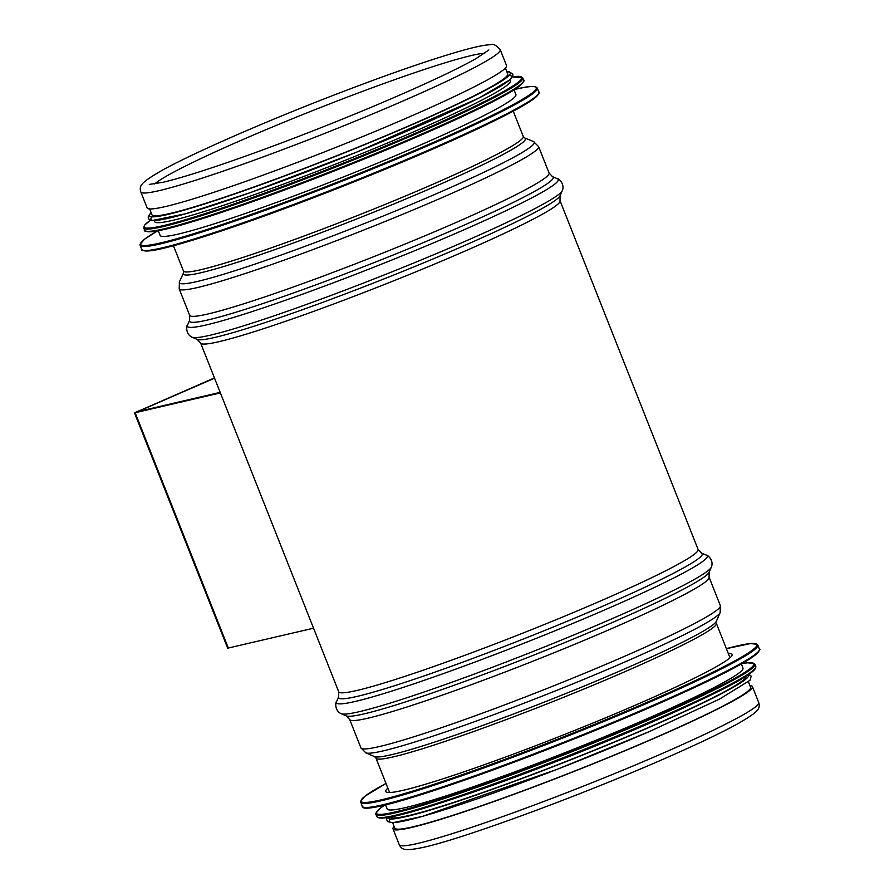 <?xml version="1.0" encoding="UTF-8"?>
<svg xmlns="http://www.w3.org/2000/svg" width="894" height="894" viewBox="0 0 894 894"><rect width="100%" height="100%" fill="white"/><g stroke="black" fill="none" stroke-linecap="round" stroke-linejoin="round"><path stroke-width="1.34" d="M748.446 681.876L750.58 687.285A191.327 13.119 158.4 0 1 615.62 754.491A191.327 13.119 158.4 0 1 413.251 826.76A191.327 13.119 158.4 0 1 394.802 828.146L392.667 822.748M749.887 685.542A193.272 13.254 158.4 0 1 752.39 686.57A193.272 13.254 158.4 0 1 616.055 754.458A193.272 13.254 158.4 0 1 411.62 827.464A193.272 13.254 158.4 0 1 392.991 828.861A193.272 13.254 158.4 0 1 394.109 826.402M500.227 49.662L506.529 65.597A193.272 13.254 158.4 0 1 370.194 133.485A193.272 13.254 158.4 0 1 165.759 206.492A193.272 13.254 158.4 0 1 147.13 207.889L140.816 191.964C139.151 185.65 140.324 183.013 161.233 170.821C191.327 153.958 260.914 123.383 330.042 96.597C383.995 75.733 427.321 60.58 460.03 51.148C474.211 47.08 484.38 44.924 490.527 44.7C492.952 43.46 496.192 45.125 500.227 49.662A193.272 13.254 158.4 0 1 363.892 117.561A193.272 13.254 158.4 0 1 159.456 190.567A193.272 13.254 158.4 0 1 140.816 191.964M158.26 230.708L160.127 235.413A191.327 13.119 -21.6 0 0 342.838 177.168A191.327 13.119 -21.6 0 0 515.894 94.54L514.039 89.847M154.26 220.594L154.673 221.656A191.327 13.119 -21.6 0 0 337.396 163.412A191.327 13.119 -21.6 0 0 510.452 80.795L510.038 79.734M149.633 208.917L151.946 214.772A191.327 13.119 -21.6 0 0 334.669 156.539A191.327 13.119 -21.6 0 0 507.725 73.911L505.412 68.056M728.264 653.391A186.254 12.773 158.4 0 1 732.108 654.397A186.254 12.773 158.4 0 1 635.857 704.964A186.254 12.773 158.4 0 1 385.761 791.525A186.254 12.773 158.4 0 1 387.873 788.162M741.338 663.94L742.981 668.097A191.327 13.119 158.4 0 1 644.116 720.039A191.327 13.119 158.4 0 1 387.203 808.958L385.56 804.801M755.452 667.941A203.106 13.924 158.4 0 1 698.773 700.84L691.509 704.26A191.327 13.119 158.4 0 1 645.982 724.755A191.327 13.119 158.4 0 1 449.481 800.085L441.848 802.566A203.106 13.924 158.4 0 1 378.006 817.384M746.155 676.132A191.327 13.119 158.4 0 1 647.278 728.007A191.327 13.119 158.4 0 1 390.387 816.993M214.448 377.927L134.513 412.883L220.382 392.902M214.549 378.173L137.777 411.586L220.17 392.365M313.537 628.203L227.668 648.172L134.513 412.883M375.983 758.134L374.631 756.637A184.198 12.628 158.4 0 0 391.661 754.659A184.198 12.628 158.4 0 0 580.754 687.452A184.198 12.628 158.4 0 0 716.34 621.341L716.373 623.364A183.047 12.55 158.4 0 1 587.246 687.665A183.047 12.55 158.4 0 1 393.628 756.805A183.047 12.55 158.4 0 1 375.983 758.134L389.605 792.542M716.34 621.341L720.151 612.58A190.992 13.097 158.4 0 1 579.569 681.116A190.992 13.097 158.4 0 1 383.504 750.804A190.992 13.097 158.4 0 1 365.836 752.86L374.631 756.637M709.087 577.2A193.272 13.254 158.4 0 1 572.752 645.099A193.272 13.254 158.4 0 1 368.317 718.106A193.272 13.254 158.4 0 1 349.688 719.502L346.302 715.904A195.562 13.41 158.4 0 0 364.383 713.803A195.562 13.41 158.4 0 0 565.153 642.451A195.562 13.41 158.4 0 0 709.098 572.261L709.087 577.2L720.341 605.618A193.272 13.254 158.4 0 1 584.005 673.506A193.272 13.254 158.4 0 1 379.57 746.512A193.272 13.254 158.4 0 1 360.941 747.909L365.836 752.86M709.098 572.261L711.289 567.232A199.463 13.678 158.4 0 1 564.472 638.808A199.463 13.678 158.4 0 1 359.701 711.59A199.463 13.678 158.4 0 1 341.262 713.736L346.302 715.904M560.035 200.725A193.272 13.254 158.4 0 1 423.7 268.613A193.272 13.254 158.4 0 1 219.265 341.62A193.272 13.254 158.4 0 1 200.625 343.017L197.25 339.429A195.562 13.41 158.4 0 0 215.331 337.329A195.562 13.41 158.4 0 0 416.09 265.965A195.562 13.41 158.4 0 0 560.046 195.786L560.035 200.725L698.113 549.486L701.499 553.073L706.551 555.241A199.463 13.678 158.4 0 1 572.797 623.453A199.463 13.678 158.4 0 1 355.644 701.354A199.463 13.678 158.4 0 1 336.513 701.745C336.021 700.494 333.697 710.495 341.262 713.736M701.499 553.073A195.562 13.41 158.4 0 1 570.361 619.955A195.562 13.41 158.4 0 1 357.466 696.325A195.562 13.41 158.4 0 1 338.703 696.717L336.513 701.745M698.113 549.486A193.272 13.254 158.4 0 1 561.778 617.374A193.272 13.254 158.4 0 1 357.343 690.38A193.272 13.254 158.4 0 1 338.714 691.777L338.703 696.717M560.046 195.786L562.237 190.746A199.463 13.678 158.4 0 1 415.408 262.333A199.463 13.678 158.4 0 1 210.649 335.116A199.463 13.678 158.4 0 1 192.199 337.262L197.25 339.429M513.245 111.18L523.247 136.436L524.633 137.944L533.494 141.543L538.59 146.571L549.061 173L552.447 176.599L557.487 178.766A199.463 13.678 158.4 0 1 423.734 246.979A199.463 13.678 158.4 0 1 206.592 324.88A199.463 13.678 158.4 0 1 187.449 325.271C186.958 324.019 184.633 334.01 192.199 337.262M552.447 176.599A195.562 13.41 158.4 0 1 421.309 243.47A195.562 13.41 158.4 0 1 208.414 319.851A195.562 13.41 158.4 0 1 189.651 320.231L187.449 325.271M549.061 173A193.272 13.254 158.4 0 1 412.726 240.899A193.272 13.254 158.4 0 1 208.291 313.906A193.272 13.254 158.4 0 1 189.651 315.303L189.651 320.231M538.59 146.571A193.272 13.254 158.4 0 1 402.255 214.471A193.272 13.254 158.4 0 1 197.82 287.466A193.272 13.254 158.4 0 1 179.191 288.863L189.651 315.303M533.494 141.543A190.869 13.086 158.4 0 1 405.798 206.726A190.869 13.086 158.4 0 1 197.753 281.375A190.869 13.086 158.4 0 1 179.459 281.711L179.191 288.863M524.633 137.944A183.94 12.605 158.4 0 1 401.574 200.77A183.94 12.605 158.4 0 1 201.094 272.704A183.94 12.605 158.4 0 1 183.46 273.028L179.459 281.711M523.247 136.436A182.734 12.527 158.4 0 1 394.343 200.636A182.734 12.527 158.4 0 1 201.061 269.664A182.734 12.527 158.4 0 1 183.438 270.983L183.46 273.028M752.39 686.57L758.704 702.494A193.272 13.254 158.4 0 1 622.369 770.393A193.272 13.254 158.4 0 1 417.923 843.388A193.272 13.254 158.4 0 1 399.294 844.796L392.991 828.861M154.617 183.974A180.789 12.393 158.4 0 1 315.962 109.291A180.789 12.393 158.4 0 1 484.704 53.282M143.152 250.331A212.783 14.583 -21.6 0 0 345.956 185.058A212.783 14.583 -21.6 0 0 538.49 93.803M538.87 92.149C540.345 91.892 538.926 93.915 534.601 98.239C527.482 103.704 512.865 111.828 490.75 122.59C453.884 140.403 407.753 160.372 352.359 182.51C260.892 219.086 170.977 249.359 149.007 250.901C142.917 250.711 140.481 250.208 141.733 249.392A213.565 14.639 -21.6 0 0 345.687 184.376A213.565 14.639 -21.6 0 0 538.87 92.149L537.283 88.126C535.741 85.612 528.6 85.969 515.86 89.199L514.564 89.501A212.828 14.595 -21.6 0 1 515.793 89.221A212.828 14.595 -21.6 0 1 342.424 180.141A212.828 14.595 -21.6 0 1 157.657 230.82M141.733 249.392L140.146 245.369A213.565 14.639 -21.6 0 0 344.101 180.364A213.565 14.639 -21.6 0 0 537.283 88.126M146.024 231.133A203.027 13.913 -21.6 0 0 339.552 168.865A203.027 13.913 -21.6 0 0 523.247 81.779M523.638 80.169C525.136 79.912 523.672 81.924 519.28 86.237C503.098 99.089 428.349 133.586 345.665 166.44C258.835 201.161 173.402 229.959 151.958 231.669C145.8 231.524 143.364 231.054 144.638 230.227A203.81 13.969 -21.6 0 0 339.284 168.195A203.81 13.969 -21.6 0 0 523.638 80.169L522.755 77.934L512.508 76.884A203.106 13.924 -21.6 0 1 338.1 165.189A203.106 13.924 -21.6 0 1 150.516 220.215L144.649 225.087L143.755 227.992A203.81 13.969 -21.6 0 0 338.401 165.96A203.81 13.969 -21.6 0 0 522.755 77.934M152.069 216.817A194.054 13.298 -21.6 0 0 336.166 160.328A194.054 13.298 -21.6 0 0 509.044 75.487M151.131 212.705A194.054 13.298 -21.6 0 0 334.736 156.707A194.054 13.298 -21.6 0 0 506.909 71.844M360.651 802.309A213.565 14.639 158.4 0 0 647.435 703.053A213.565 14.639 158.4 0 0 757.788 645.066L757.218 644.295L750.513 643.557L726.386 648.653A212.783 14.583 158.4 0 1 646.82 702.405A212.783 14.583 158.4 0 1 415.676 790.195A212.783 14.583 158.4 0 1 385.996 783.435L364.92 796.219L360.539 801.348L362.238 806.321A213.565 14.639 158.4 0 0 649.022 707.076A213.565 14.639 158.4 0 0 759.386 649.089C760.883 648.809 759.431 650.866 755.017 655.246C740.567 665.862 705.232 683.407 649.01 707.858A212.828 14.595 158.4 0 1 363.567 807.237M759.04 650.664A212.828 14.595 158.4 0 1 649.01 707.869C526.532 760.928 361.578 819.407 362.238 806.321M741.83 663.661A203.027 13.913 158.4 0 1 648.955 718.91A203.027 13.913 158.4 0 1 442.262 798.264A203.027 13.913 158.4 0 1 385.012 804.935M741.875 663.639L747.552 662.789L754.312 663.471L754.882 664.22A203.81 13.969 158.4 0 1 649.569 719.558A203.81 13.969 158.4 0 1 375.882 814.278L375.771 813.35L380.241 808.221L384.956 804.946M650.452 721.793A203.81 13.969 158.4 0 1 376.765 816.513C379.794 820.502 401.484 815.853 441.848 802.566A203.106 13.924 158.4 0 0 650.441 722.587A203.106 13.924 158.4 0 0 698.773 700.84L698.773 700.84C737.293 682.893 756.29 671.439 755.765 666.466A203.81 13.969 158.4 0 1 650.452 721.793M748.401 674.668A194.054 13.298 158.4 0 1 648.407 727.738A194.054 13.298 158.4 0 1 387.761 817.451M649.837 731.359A194.054 13.298 158.4 0 1 465.517 802.812A194.054 13.298 158.4 0 1 390.477 818.971M138.134 410.972L139.799 411.162M228.35 648.128L135.184 412.827L138.112 411.564M716.373 623.364L729.996 657.772M720.341 605.618L720.151 612.58M349.688 719.502L360.941 747.909M706.551 555.241C706.048 553.989 714.585 559.689 711.289 567.232M200.625 343.017L338.714 691.777M557.487 178.766C556.996 177.515 565.533 183.203 562.237 190.746M173.436 245.716L183.438 270.983M758.704 702.494C760.325 708.663 759.274 711.244 738.343 723.447C722.196 732.365 698.65 743.629 667.684 757.24C584.71 793.894 465.707 837.924 424.382 847.121C405.284 851.244 401.931 850.127 399.294 844.796M488.873 49.963L476.021 58.602C454.141 70.894 418.548 87.388 369.244 108.096C320.153 128.546 273.463 146.482 229.188 161.903C200.189 171.927 178.197 178.699 163.233 182.231L149.298 184.41M157.646 230.82L144.493 239.223L140.034 244.408L140.146 245.369M144.638 230.227L143.755 227.992M151.075 212.571L148.113 217.03L149.041 219.376L152.081 220.527L185.717 213.755L250.286 192.646L356.617 152.148L479.028 98.005L510.061 79.7L512.821 76.158L512.81 74.012L509.088 71.777L506.853 71.71M757.788 645.066L759.386 649.089M375.882 814.278L376.765 816.513M754.882 664.22L755.765 666.466M749.016 674.244L751.217 676.166L750.044 680.267L719.424 699.142L649.893 731.348L556.996 769.376L422.717 816.3L392.835 822.737L387.448 821.519L386.521 819.217L387.013 817.574"/></g></svg>

